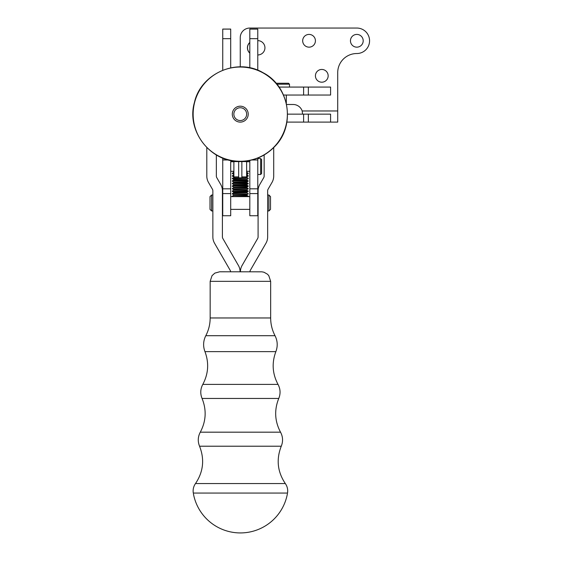 <?xml version="1.0" encoding="UTF-8"?>
<svg xmlns="http://www.w3.org/2000/svg" width="561" height="561" viewBox="0 0 561 561"><rect width="100%" height="100%" fill="white"/><g stroke="black" fill="none" stroke-linecap="round" stroke-linejoin="round"><path stroke-width="0.84" d="M230.536 271.79L230.536 271.79A3.184 3.184 0 0 0 230.108 270.192L214.561 243.264A12.742 12.742 180 0 1 212.857 236.896L212.857 190.824A3.184 3.184 0 0 0 212.43 189.232L208.503 182.437A12.742 12.742 0 0 1 206.799 176.07L206.799 147.571M240.094 271.79L240.094 271.79A12.742 12.742 180 0 0 238.383 265.416L222.836 238.488A3.184 3.184 180 0 1 222.408 236.896L222.408 190.824A12.742 12.742 180 0 0 220.704 184.457L216.777 177.662A3.184 3.184 180 0 1 216.35 176.07L216.35 154.955M264.154 154.962L264.154 176.07A3.184 3.184 0 0 1 263.726 177.662L259.799 184.457A12.742 12.742 180 0 0 258.095 190.824L258.095 236.896A3.184 3.184 0 0 1 257.667 238.488L242.121 265.416A12.742 12.742 180 0 0 240.41 271.79L240.41 271.79M249.968 271.79L249.968 271.79A3.184 3.184 180 0 1 250.395 270.192L265.942 243.264A12.742 12.742 180 0 0 267.646 236.896L267.646 190.824A3.184 3.184 180 0 1 268.074 189.232L272.001 182.437A12.742 12.742 0 0 0 273.705 176.07L273.705 147.585M195.501 483.547L285.318 483.547C287.323 486.429 288.059 489.599 287.527 493.07L193.293 493.07C192.767 489.599 193.503 486.429 195.501 483.547C203.363 471.815 204.716 459.375 199.555 446.219L281.264 446.219C283.2 441.423 282.954 436.738 280.528 432.173L200.291 432.173C197.872 436.738 197.626 441.423 199.555 446.219M270.514 196.659L270.514 209.372L268.922 210.964L268.922 195.039L267.646 195.039M212.857 195.039L211.595 195.039L211.595 210.964L212.857 210.964M211.595 210.964L210.003 209.372L210.003 196.63L211.595 195.039M257.772 70.223L257.772 29.074L249.813 29.074L249.813 67.832M249.813 160.467L249.813 215.74L257.78 215.74L257.78 158.076L256.91 158.412M222.745 193.587L230.704 193.587L230.704 215.74L222.745 215.74L222.738 158.076M222.738 70.223L222.738 29.074L230.704 29.074L230.704 67.832M230.704 193.587L230.704 161.596L249.813 161.596M246.63 173.538L248.228 173.538L246.63 173.223M233.888 173.223L232.303 173.223L233.888 173.538M246.847 191.378L248.228 191.378L246.854 192.171L233.685 192.171L232.303 191.378L246.847 191.378M246.847 183.735L248.228 183.412L232.303 183.412L246.847 183.735M246.63 174.338L248.228 175.768L246.63 175.768M233.888 175.768L232.303 175.768L233.888 176.091M246.847 178.321L232.303 178.636L246.847 178.321M246.854 187.711L233.685 187.711L233.685 187.072L246.854 187.072L246.854 187.711L248.228 188.51L232.303 188.826L233.685 189.625L246.854 189.625L246.854 190.263L248.228 191.056L232.303 191.378M246.847 193.924L232.303 193.608L246.847 193.924M246.847 196.154L232.303 196.469L246.847 196.154M246.63 176.091L248.228 176.091L246.854 176.883L241.854 176.89L241.854 161.596M232.303 188.826L248.228 188.51M232.303 183.735L233.685 184.527L246.854 184.527L246.854 185.165L248.228 185.964L232.303 185.964L248.228 186.28L246.854 187.072M232.303 178.636L233.685 179.429L246.854 179.429L246.854 180.067L248.228 180.866L232.303 180.866L248.228 181.182L246.854 181.981L233.685 181.981L233.685 182.62L232.303 183.412M257.78 158.56L260.641 158.56L260.641 174.485L257.78 174.485M260.641 158.56L261.601 159.513L261.601 173.524L260.641 174.485M337.715 72.635A19.109 19.109 0 0 1 356.824 53.526A19.109 19.109 0 0 0 337.715 72.635L337.715 122.109L286.874 122.109M330.59 122.109L308.354 122.109L330.59 122.109L330.59 114.149L330.59 122.109L330.59 114.149L287.548 114.149M308.354 95.04L308.354 87.074L330.59 87.074L330.59 95.04L283.515 95.04M308.354 87.074L279.034 87.074M276.868 84.213L289.504 84.213L289.504 87.074M276.068 83.252L288.55 83.252L289.504 84.213M303.606 122.109L308.354 122.109L303.606 122.109L303.606 114.149L308.354 114.149L303.606 114.149L303.606 122.109L303.606 114.149M240.255 161.266A47.117 47.117 0 0 0 281.061 90.587A47.117 47.117 0 0 0 199.457 90.587A47.117 47.117 0 0 0 240.255 161.266M233.888 161.596L233.888 176.89L234.842 177.844L238.663 177.844L238.663 176.89L233.685 176.883L232.303 176.091M238.663 176.89L238.663 161.596M241.854 176.89L241.854 177.844L245.676 177.844L246.63 176.89L246.63 161.596M238.663 177.844L241.854 177.844M337.715 110.966L302.176 110.966L302.582 114.149L302.176 110.966A9.558 9.558 0 0 0 293.13 104.486L286.552 104.486M249.813 28.05L356.824 28.05L249.813 28.05A9.558 9.558 0 0 0 240.255 37.608L240.255 66.857L240.255 37.608M249.813 53.064A7.167 7.167 0 0 1 249.813 42.531M257.772 40.63A7.167 7.167 0 0 1 264.939 47.797A7.167 7.167 0 0 1 257.772 54.964A7.167 7.167 0 0 0 264.939 47.797A7.167 7.167 0 0 0 257.772 40.63M356.824 53.526A12.742 12.742 0 0 0 369.566 40.792A12.742 12.742 0 0 0 356.824 28.05M363.198 40.792A6.367 6.367 0 0 0 356.824 34.417A6.367 6.367 0 0 0 350.457 40.792A6.367 6.367 0 0 0 356.824 47.159A6.367 6.367 0 0 0 363.198 40.792M315.422 40.792A6.367 6.367 0 0 0 309.055 34.417A6.367 6.367 0 0 0 302.681 40.792A6.367 6.367 0 0 0 309.055 47.159A6.367 6.367 0 0 0 315.422 40.792M328.164 75.826A6.367 6.367 0 0 0 321.79 69.452A6.367 6.367 0 0 0 315.422 75.826A6.367 6.367 0 0 0 321.79 82.194A6.367 6.367 0 0 0 328.164 75.826M249.813 42.454A7.167 7.167 0 0 0 249.813 53.141M233.86 114.149A6.402 6.402 0 0 0 243.46 119.689A6.402 6.402 0 0 0 243.46 108.61A6.402 6.402 0 0 0 233.86 114.149M232.296 114.149A7.959 7.959 0 0 0 244.238 121.043A7.959 7.959 0 0 0 244.238 107.256A7.959 7.959 0 0 0 232.296 114.149M204.961 351.635C209.155 362.883 208.433 373.801 202.794 384.397L278.025 384.397C272.387 373.801 271.664 362.883 275.865 351.635L204.961 351.635C202.928 346.207 203.208 340.899 205.796 335.709C208.685 330.149 210.137 324.237 210.165 317.968L270.661 317.968C270.683 324.237 272.141 330.149 275.03 335.709L205.796 335.709M210.165 281.341L270.661 281.341L268.789 275.661L267.429 274.175L263.986 272.232L261.854 271.819L219.695 271.783L214.849 273.116L212.03 275.661L210.165 281.341L210.165 317.968M280.528 432.173C274.722 421.206 274.133 409.965 278.761 398.45L202.058 398.45C206.693 409.965 206.104 421.206 200.291 432.173M257.772 29.109L249.813 29.109M257.772 38.667L249.813 38.667M222.738 29.109L230.704 29.109M222.738 38.667L230.704 38.667M233.888 174.976L232.303 175.768M246.854 181.981L246.854 182.62L233.685 182.62M233.888 171.785L232.836 171.301M247.703 171.301L246.63 171.785M234.519 177.521L232.303 178.321M246.854 176.883L246.854 177.521L245.999 177.521M233.685 195.354L246.854 195.354L246.854 194.723L233.685 194.723L233.685 195.354L232.303 196.154M246.854 192.171L246.854 192.809L233.685 192.809L232.303 193.608M233.888 174.338L233.685 174.976M233.888 172.423L232.303 173.223M246.854 171.785L246.63 172.423M246.854 185.165L233.685 185.165L232.303 185.964M246.854 190.263L233.685 190.263L232.303 191.056M246.854 180.067L233.685 180.067L232.303 180.866M222.745 188.819L230.704 188.819M222.745 159.976L228.586 159.976M249.813 193.587L257.78 193.587M249.813 188.819L257.78 188.819M251.931 159.976L257.78 159.976M308.354 122.109L308.354 114.149M303.606 95.04L303.606 87.074M275.865 351.635C277.891 346.207 277.618 340.899 275.03 335.709M270.661 281.341L270.661 317.968M278.025 384.397C280.451 388.969 280.696 393.654 278.761 398.45M202.794 384.397C200.375 388.969 200.13 393.654 202.058 398.45M193.426 493.82A47.776 47.776 0 0 0 287.393 493.82M285.318 483.547C277.457 471.815 276.11 459.375 281.264 446.219M249.813 196.63L230.704 196.63M249.813 209.372L230.704 209.372M268.922 210.964L267.646 210.964M270.514 196.63L268.922 195.039M222.738 29.074L230.704 29.074M223.601 158.412L222.738 158.412M257.772 29.074L249.813 29.074M246.854 184.527L248.228 183.735M246.854 182.62L248.228 183.412M246.854 177.521L248.228 178.321M246.854 192.809L248.228 193.608M233.685 171.785L233.685 172.423M246.854 194.723L248.228 193.924M233.685 194.723L232.303 193.924M246.854 179.429L248.228 178.636M246.854 195.354L248.228 196.154M233.685 187.711L232.303 188.51M246.854 189.625L248.228 188.826M246.854 174.338L248.228 173.538M233.685 174.338L232.303 173.538M233.685 187.072L232.303 186.28M233.685 184.527L233.685 185.165M233.685 189.625L233.685 190.263M246.854 172.423L248.228 173.223M233.685 179.429L233.685 180.067M233.685 176.883L233.685 177.521M233.685 181.981L232.303 181.182M233.685 192.171L233.685 192.809M249.813 161.743L246.63 161.743M233.888 161.743L230.704 161.743M249.813 171.301L246.63 171.301M233.888 171.301L230.704 171.301M286.32 95.04L286.32 103.42M240.255 161.442C210.508 162.501 186.021 130.937 194.45 102.39C200.824 73.309 237.485 57.439 263.039 72.706C289.623 86.106 295.871 125.566 274.736 146.526C265.297 156.246 253.803 161.217 240.255 161.442"/></g></svg>
